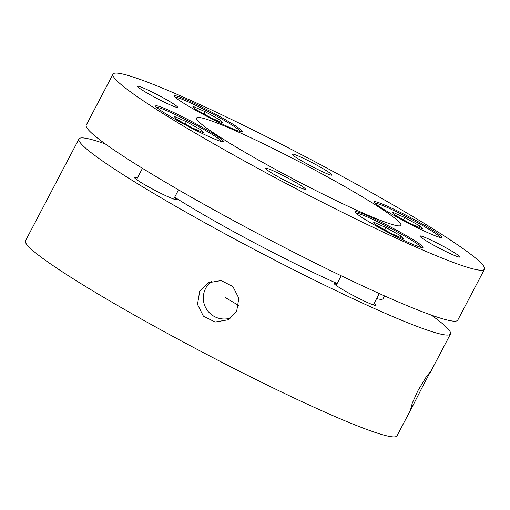 <?xml version="1.0" encoding="UTF-8"?>
<svg xmlns="http://www.w3.org/2000/svg" width="510" height="510" viewBox="0 0 510 510"><rect width="100%" height="100%" fill="white"/><g stroke="black" fill="none" stroke-linecap="round" stroke-linejoin="round"><path stroke-width="0.76" d="M421.458 388.767L413.068 405.252L410.805 408.72L412.258 403.174L417.964 390.622L426.162 376.998L430.465 371.65L421.458 388.767M236.697 311.081L228.008 319.808L215.08 322.033L203.369 316.117L197.498 304.381L199.684 291.452L208.316 282.757L221.149 280.583L232.853 286.505L238.827 298.184L236.697 311.081M431.345 315.103A209.795 16.345 -152.3 0 1 450.47 333.999A209.795 16.345 -152.3 0 1 324.13 284.911A209.795 16.345 -152.3 0 1 121.507 173.636A209.795 16.345 -152.3 0 1 78.973 138.962L25.5 240.816A209.795 16.345 27.7 0 0 68.034 275.489A209.795 16.345 27.7 0 0 270.657 386.758A209.795 16.345 27.7 0 0 396.997 435.852L413.068 405.252M211.471 281.405A20.98 20.884 -118 0 0 230.909 317.947M174.675 197.217A133.741 10.423 27.7 0 0 337.129 283.509M376.578 298.637A133.741 10.423 27.7 0 0 383.137 298.65L384.572 295.915M137.337 178.066A23.6 1.836 27.7 0 0 134.627 177.595A23.6 1.836 27.7 0 0 139.409 181.49A23.6 1.836 27.7 0 0 162.206 194.01A23.6 1.836 27.7 0 0 176.422 199.531A23.6 1.836 27.7 0 0 174.49 197.568M336.919 283.904A23.6 1.836 27.7 0 0 334.209 283.433A23.6 1.836 27.7 0 0 338.991 287.334A23.6 1.836 27.7 0 0 361.788 299.848A23.6 1.836 27.7 0 0 376.004 305.375A23.6 1.836 27.7 0 0 374.072 303.412M113.003 74.148L86.266 125.071A209.795 16.345 27.7 0 0 128.8 159.751A209.795 16.345 27.7 0 0 331.417 271.02A209.795 16.345 27.7 0 0 457.763 320.114L484.5 269.184A209.795 16.345 -152.3 0 1 358.154 220.097A209.795 16.345 -152.3 0 1 155.537 108.821A209.795 16.345 -152.3 0 1 113.003 74.148A209.795 16.345 -152.3 0 1 239.343 123.241A209.795 16.345 -152.3 0 1 441.966 234.511A209.795 16.345 -152.3 0 1 484.5 269.184M219.982 137.101A115.387 8.989 -152.3 0 1 196.586 118.033A115.387 8.989 -152.3 0 1 266.08 145.031A115.387 8.989 -152.3 0 1 377.521 206.231A115.387 8.989 -152.3 0 1 400.911 225.305A115.387 8.989 -152.3 0 1 331.423 198.301A115.387 8.989 -152.3 0 1 219.982 137.101M381.811 208.118A38.288 2.983 -152.3 0 1 374.053 201.788A38.288 2.983 -152.3 0 1 397.111 210.745A38.288 2.983 -152.3 0 1 434.086 231.055A38.288 2.983 -152.3 0 1 441.851 237.386A38.288 2.983 -152.3 0 1 418.793 228.423A38.288 2.983 -152.3 0 1 381.811 208.118M182.229 102.274A38.288 2.983 -152.3 0 1 174.471 95.95A38.288 2.983 -152.3 0 1 197.529 104.907A38.288 2.983 -152.3 0 1 234.504 125.218A38.288 2.983 -152.3 0 1 242.269 131.542A38.288 2.983 -152.3 0 1 219.211 122.585A38.288 2.983 -152.3 0 1 182.229 102.274M163.417 112.276A38.288 2.983 -152.3 0 1 155.652 105.952A38.288 2.983 -152.3 0 1 178.71 114.909A38.288 2.983 -152.3 0 1 215.685 135.22A38.288 2.983 -152.3 0 1 223.45 141.544A38.288 2.983 -152.3 0 1 200.392 132.587A38.288 2.983 -152.3 0 1 163.417 112.276M362.999 218.121A38.288 2.983 -152.3 0 1 355.234 211.79A38.288 2.983 -152.3 0 1 378.292 220.753A38.288 2.983 -152.3 0 1 415.267 241.058A38.288 2.983 -152.3 0 1 423.032 247.388A38.288 2.983 -152.3 0 1 399.974 238.425A38.288 2.983 -152.3 0 1 362.999 218.121M296.661 157.839A22.555 1.759 -152.3 0 1 292.09 154.109A22.555 1.759 -152.3 0 1 305.668 159.388A22.555 1.759 -152.3 0 1 327.452 171.347A22.555 1.759 -152.3 0 1 332.023 175.077A22.555 1.759 -152.3 0 1 318.444 169.798A22.555 1.759 -152.3 0 1 296.661 157.839M142.226 90.072A22.555 1.759 -152.3 0 1 137.655 86.343A22.555 1.759 -152.3 0 1 151.24 91.621A22.555 1.759 -152.3 0 1 173.017 103.581A22.555 1.759 -152.3 0 1 177.595 107.31A22.555 1.759 -152.3 0 1 164.01 102.032A22.555 1.759 -152.3 0 1 142.226 90.072M270.051 171.985A22.555 1.759 -152.3 0 1 265.474 168.255A22.555 1.759 -152.3 0 1 279.059 173.534A22.555 1.759 -152.3 0 1 300.843 185.493A22.555 1.759 -152.3 0 1 305.413 189.223A22.555 1.759 -152.3 0 1 291.828 183.944A22.555 1.759 -152.3 0 1 270.051 171.985M424.479 239.751A22.555 1.759 -152.3 0 1 419.908 236.022A22.555 1.759 -152.3 0 1 433.494 241.3A22.555 1.759 -152.3 0 1 455.271 253.266A22.555 1.759 -152.3 0 1 459.848 256.989A22.555 1.759 -152.3 0 1 446.263 251.71A22.555 1.759 -152.3 0 1 424.479 239.751M78.973 138.962A209.795 16.345 -152.3 0 1 105.391 143.973M421.171 247.388A36.714 2.862 27.7 0 0 413.712 241.51A36.714 2.862 27.7 0 0 379.23 222.519A36.714 2.862 27.7 0 0 356.292 213.32M373.556 222.099L376.246 225.069L391.336 233.491L403.742 238.935L401.051 235.958L385.955 227.536L373.556 222.099M384.757 229.819L385.955 227.536M400.286 237.418L401.051 235.958M221.589 141.544A36.714 2.862 27.7 0 0 214.13 135.673A36.714 2.862 27.7 0 0 179.648 116.675A36.714 2.862 27.7 0 0 156.704 107.482M173.974 116.255L176.664 119.232L191.754 127.653L204.153 133.091L201.469 130.114L186.373 121.699L173.974 116.255M185.175 123.981L186.373 121.699M200.698 131.574L201.469 130.114M439.99 237.386A36.714 2.862 27.7 0 0 432.525 231.508A36.714 2.862 27.7 0 0 398.049 212.517A36.714 2.862 27.7 0 0 375.105 203.318M392.375 212.096L395.065 215.067L410.155 223.488L422.554 228.933L419.87 225.955L404.774 217.534L392.375 212.096M403.576 219.816L404.774 217.534M419.099 227.415L419.87 225.955M240.408 131.542A36.714 2.862 27.7 0 0 232.942 125.67A36.714 2.862 27.7 0 0 198.466 106.673A36.714 2.862 27.7 0 0 175.523 97.48M192.793 106.252L195.477 109.229L210.573 117.644L222.972 123.088L220.282 120.111L205.192 111.696L192.793 106.252M203.994 113.979L205.192 111.696M219.517 121.571L220.282 120.111M225.261 297.508L238.68 305.477M429.541 373.862L450.47 333.999M336.141 285.396L341.196 275.757M373.288 304.903L379.255 293.53M136.552 179.558L142.449 168.326M173.706 199.059L178.545 189.847"/></g></svg>
